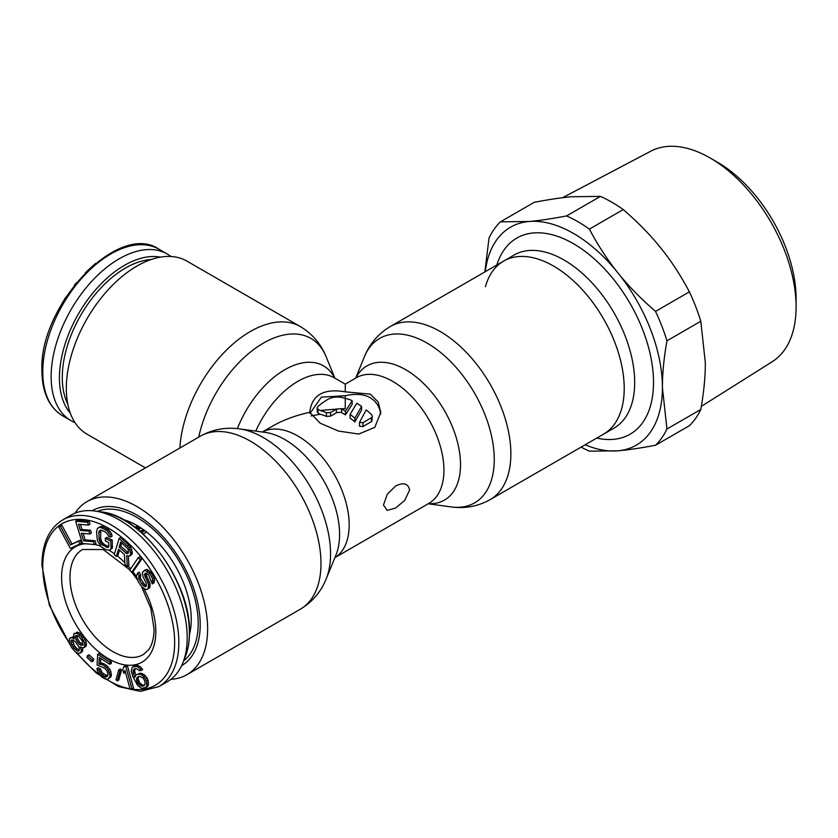 <?xml version="1.0" encoding="UTF-8"?>
<svg xmlns="http://www.w3.org/2000/svg" width="838" height="838" viewBox="0 0 838 838"><rect width="100%" height="100%" fill="white"/><g stroke="black" fill="none" stroke-linecap="round" stroke-linejoin="round"><path stroke-width="1.26" d="M189.472 634.429A76.782 44.33 -120 0 0 191.263 619.502A76.782 44.33 -120 0 0 123.144 519.55M183.658 660.857A86.597 49.997 -120 0 0 198.208 623.514A86.597 49.997 -120 0 0 162.698 538.844A86.597 49.997 -120 0 0 97.355 511.369M146.692 532.088L143.078 534.036M134.834 527.165L137.903 526.013M71.073 515.108A96.213 55.549 60 0 1 95.197 511.065A96.213 55.549 60 0 1 187.209 637.708A96.213 55.549 60 0 1 182.841 662.879A96.213 55.549 60 0 1 167.286 681.755L158.916 686.594A96.213 55.549 -120 0 0 178.84 642.547A96.213 55.549 -120 0 0 136.835 545.716A96.213 55.549 -120 0 0 62.693 519.937L71.073 515.108M83.989 647.701L86.146 646.056L86.523 644.024L85.256 639.373L81.003 633.811L77.389 632.114L73.639 634.188L74.205 638.944L71.597 637.54L69.418 638.713L69.376 642.662L71.639 647.627L75.179 651.744L78.793 653.451L80.972 652.278L81.338 650.246L80.291 646.884L82.606 647.889L84.586 646.957L84.628 643.008L81.15 636.461L77.316 633.476L74.226 633.455M80.385 653.012L82.543 651.367L82.501 647.858M73.618 636.849L70.004 637.98M91.73 661.842L93.301 660.941L93.825 659.213L88.996 654.761L87.435 655.662L86.901 657.39L91.73 661.842L92.253 660.124L87.435 655.662M109.747 664.304L111.318 663.403L111.433 661.35L99.219 653.399L97.658 654.31L97.051 664.974L104.677 668.242L107.128 671.102L108.06 674.265L106.803 676.842L104.216 676.434L100.644 673.689L98.989 670.065L96.841 668.661L98.444 673.113L101.943 677.083L105.913 679.241L107.777 679.189L109.788 676.664L109.883 675.019L108.291 670.17L106.573 667.771L102.645 664.785L98.957 664.084L99.334 657.526L109.747 664.304L109.862 662.261L97.658 654.31M107.777 679.189L110.522 677.334L111.36 675.753L110.846 671.594L109.862 669.258L106.363 665.278L102.393 663.12L100.529 663.183L100.801 658.479M107.61 676.015L102.215 672.788L100.56 669.153L98.402 667.75L96.841 668.661M117.184 680.948L118.755 680.047L121.541 670.201L120.347 668.913L118.776 669.824L115.979 679.67L117.184 680.948L119.981 671.102L118.776 669.824M131.995 688.993L133.567 688.092L127.491 665.917L125.47 665.623L123.898 666.535L122.777 669.541L123.815 673.323L124.935 670.306L129.974 688.71L131.995 688.993L125.92 666.818L123.898 666.535M123.815 673.323L125.459 672.223M144.744 688.176L147.593 686.479L148.452 684.751L148.064 680.205L147.027 677.858L143.874 674.412L140.082 673.176L135.746 675.187L134.803 677.45L133.106 672.149L133.546 669.489L136.007 668.441L139.632 670.746L141.119 670.431L138.48 667.394L136.364 666.304L132.215 667.195L131.294 670.997L132.896 676.832L137.736 685.568L141.57 688.344L146.022 687.39L146.88 685.662L146.493 681.116L145.456 678.759L142.303 675.323L140.197 674.234L137.023 674.401M141.119 670.431L142.69 669.52L140.04 666.493L136.248 665.246L133.493 666.409M135.808 675.156L134.677 671.248L135.096 668.64M79.945 543.914L81.506 543.014L80.029 540.269L72.037 544.03L61.918 525.3L58.744 526.955L70.35 548.429L79.945 543.914L78.458 541.18L70.465 544.93L60.346 526.201L58.744 526.955M94.359 544.501L93.489 541.662L83.57 540.835L81.255 533.251L89.855 533.974L88.996 531.135L80.385 530.412L78.51 524.253L88.44 525.08L87.571 522.242L75.661 521.246L82.449 543.506L94.359 544.501L95.93 543.59L95.061 540.751L85.141 539.923L83.151 533.408M88.44 525.08L90.001 524.179L89.142 521.341L77.232 520.346L75.661 521.246M89.855 533.974L91.426 533.062L90.556 530.224L81.956 529.511L80.406 524.42M109.401 550.157L112.323 548.23L112.261 540.122L106.866 537.388L105.295 538.3L105.431 540.919L108.668 542.553L108.846 546.051L108.552 547.172L107.515 547.497L101.408 544.407L99.052 539.379L98.989 531.271L100.675 530.004L105.326 531.931L107.903 534.518L108.332 536.016L110.49 537.106L110.019 534.738L107.013 530.664L100.183 527.207L97.449 528.359L96.569 531.742L97.376 540.657L101.189 546.837L106.237 549.822L109.401 550.157L110.752 549.141L111.014 547.581L110.689 541.034L105.295 538.3M110.49 537.106L112.051 536.194L111.59 533.837L108.584 529.763L101.754 526.295L98.79 527.343M108.72 546.523L104.436 544.658L101.859 542.081L100.623 538.478L100.801 530.025M116.314 556.442L118.525 549.183L124.391 554.588L124.935 564.393L127.345 566.624L126.664 555.814L129.712 555.961L130.791 553.866L129.083 547.863L119.195 538.289L114.24 554.536L116.314 556.442L117.886 555.542L119.541 550.116M129.712 555.961L131.943 554.337L132.362 552.954L130.655 546.952L120.766 537.378L119.195 538.289M127.345 566.624L128.916 565.713L128.329 556.369M131.639 572.344L133.211 571.443L141.748 559.04L139.873 556.725L138.301 557.626L129.764 570.029L131.639 572.344L140.176 559.941L138.301 557.626M146.901 589.481L148.148 588.622L148.536 584.662L144.44 574.533L146.43 573.171L148.766 575.266L152.307 583.918L152.663 578.754L150.253 574.25L145.33 570.238L142.355 572.281L142.994 576.764L146.21 583.175L146.304 586.191L145.561 586.705L142.994 585.385L139.558 580.357L138.741 578.45L139.171 575.696L137.568 573.098L136.405 576.355L138.071 581.373L141.769 586.841L145.383 589.292L146.901 589.481L149.719 587.721L150.107 583.761L146.315 575.277L146.231 573.192M146.399 585.594L144.565 584.484L141.13 579.446L140.313 577.55L140.732 574.784L139.139 572.186L137.568 573.098M152.307 583.918L153.878 583.018L154.548 580.095L154.223 577.843L151.825 573.339L146.901 569.327L144.073 570.479M79.432 649.995L77.117 648.811L74.488 645.889L72.529 640.085M83.056 644.506L79.82 642.306L77.578 638.881L76.939 635.497L78.751 636.346L82.407 641.112L83.056 644.977L81.475 645.407L79.662 644.558L77.033 641.625L75.378 637.467L75.357 635.927L76.949 635.497M144.712 685.044L142.397 685.023L139.873 682.991L137.998 678.759L138.626 676.622M126.842 553.761L119.153 547.109L120.735 541.924L128.214 549.267L128.413 552.986L126.842 553.761L128.413 552.86L120.724 546.208L121.751 542.856M140.04 531.355L143.235 529.501M141.433 532.559L141.989 532.245L141.989 533.052M140.805 532.015L141.989 532.245M140.732 531.952L144.01 530.056M136.898 528.768L139.716 527.133M137.568 529.302L140.48 527.626M135.798 527.898L139.485 526.987M141.989 532.434L144.817 530.653M138.438 530.004L140.962 527.94M77.389 632.114L75.818 633.015M78.887 632.564L77.316 633.476M81.003 633.811L79.432 634.722M82.721 635.55L81.15 636.461M83.936 637.142L82.365 638.053M85.256 639.373L83.695 640.284M86.199 642.097L84.628 643.008M86.523 644.024L84.952 644.935M86.146 646.056L84.586 646.957M81.401 647.523L80.71 647.921M82.91 649.345L81.338 650.246M82.543 651.367L80.972 652.278M73.168 636.629L71.597 637.54M72.916 646.789L71.073 642.872L70.947 640.703L71.534 639.96L73.231 640.169L74.833 641.269L78.489 646.035L79.317 648.109L78.856 651.021L77.159 650.822L74.142 648.382L72.916 646.789L74.488 645.889M143.256 678.204L144.796 680.959L145.152 683.976L144 685.767L141.926 686.207L138.301 683.902L136.762 681.147L136.604 678.602L137.767 676.811L139.841 676.36L143.256 678.204M73.472 644.045L71.9 644.956M75.713 647.47L74.142 648.382M77.117 648.811L75.556 649.722M78.73 649.911L77.159 650.822M72.099 640.033L70.947 640.703M72.644 641.971L71.073 642.872M76.174 635.455L75.357 635.927M76.949 636.555L75.378 637.467M77.578 638.881L76.007 639.792M78.604 640.714L77.033 641.625M79.82 642.306L78.248 643.217M81.234 643.647L79.662 644.558M83.035 644.506L81.475 645.407M93.825 659.213L92.253 660.124M111.433 661.35L109.862 662.261M100.529 663.183L98.957 664.084M102.393 663.12L100.822 664.031M104.216 663.874L102.645 664.785M106.363 665.278L104.802 666.189M108.144 666.859L106.573 667.771M109.862 669.258L108.291 670.17M110.846 671.594L109.275 672.505M111.454 674.119L109.883 675.019M111.36 675.753L109.788 676.664M110.522 677.334L108.95 678.246M100.56 669.153L98.989 670.065M101.189 671.259L99.617 672.17M102.215 672.788L100.644 673.689M103.629 674.129L102.058 675.04M105.787 675.533L104.216 676.434M107.243 676.057L105.672 676.957M121.541 670.201L119.981 671.102M127.491 665.917L125.92 666.818M143.874 674.412L142.303 675.323M145.393 675.638L143.822 676.538M147.027 677.858L145.456 678.759M148.064 680.205L146.493 681.116M148.504 682.677L146.933 683.588M148.452 684.751L146.88 685.662M147.593 686.479L146.022 687.39M136.248 665.246L134.677 666.158M137.935 665.403L136.364 666.304M140.04 666.493L138.48 667.394M141.769 668.179L140.197 669.08M134.97 668.661L133.546 669.489M134.646 669.709L133.074 670.62M134.677 671.248L133.106 672.149M135.002 672.715L133.431 673.626M135.452 675.889L134.384 676.507M140.082 673.176L138.511 674.077M141.769 673.323L140.197 674.234M138.5 676.654L137.086 677.471M138.176 677.701L136.604 678.602M137.998 678.759L136.437 679.67M138.333 680.236L136.762 681.147M138.951 681.65L137.38 682.551M139.873 682.991L138.301 683.902M141.088 684.279L139.517 685.18M142.397 685.023L140.826 685.934M143.497 685.306L141.926 686.207M61.918 525.3L60.346 526.201M72.037 544.03L70.465 544.93M80.029 540.269L78.458 541.18M85.141 539.923L83.57 540.835M95.061 540.751L93.489 541.662M89.142 521.341L87.571 522.242M81.956 529.511L80.385 530.412M90.556 530.224L88.996 531.135M112.261 540.122L110.689 541.034M112.585 546.669L111.014 547.581M112.323 548.23L110.752 549.141M101.754 526.295L100.183 527.207M103.524 526.767L101.953 527.678M106.761 528.411L105.19 529.323M108.584 529.763L107.013 530.664M110.061 531.365L108.49 532.266M111.59 533.837L110.019 534.738M100.56 530.37L98.989 531.271M100.288 531.931L98.727 532.842M100.623 538.478L99.052 539.379M101.073 540.405L99.502 541.306M101.859 542.081L100.288 542.982M102.98 543.495L101.408 544.407M104.436 544.658L102.865 545.569M107.673 546.303L106.101 547.204M108.636 546.858L107.515 547.497M129.042 545.014L127.47 545.926M130.655 546.952L129.083 547.863M131.723 549.267L130.152 550.168M132.331 551.603L130.759 552.504M132.362 552.954L130.791 553.866M131.943 554.337L130.372 555.248M120.724 546.208L119.153 547.109M127.282 552.252L125.71 553.153M141.748 559.04L140.176 559.941M145.519 573.244L144.922 573.59M146.011 573.632L144.44 574.533M146.315 575.277L144.744 576.177M146.859 576.743L145.288 577.654M148.452 579.341L146.891 580.252M149.541 581.687L147.97 582.588M150.107 583.761L148.536 584.662M150.17 586.171L148.609 587.082M149.719 587.721L148.148 588.622M140.732 574.784L139.171 575.696M140.26 575.737L138.689 576.638M140.313 577.55L138.741 578.45M141.13 579.446L139.558 580.357M143.256 582.913L141.685 583.824M144.565 584.484L142.994 585.385M145.854 585.448L144.283 586.349M146.901 569.327L145.33 570.238M148.954 570.385L147.383 571.286M150.505 571.778L148.944 572.679M151.825 573.339L150.253 574.25M153.144 575.507L151.573 576.418M154.223 577.843L152.663 578.754M154.548 580.095L152.977 580.996M154.349 582.075L152.778 582.976M170.931 256.491A96.213 55.549 120 0 0 167.286 254.04A96.213 55.549 120 0 0 93.144 279.819A96.213 55.549 120 0 0 51.139 376.65A96.213 55.549 120 0 0 71.073 420.697A96.213 55.549 120 0 0 75.011 422.624M85.287 272.779L95.417 263.52M74.31 285.297L76.279 282.846M61.562 304.215L65.741 297.364M383.469 505.063L387.334 494.148L395.662 485.998C403.413 482.112 408.075 483.432 409.635 489.958L404.785 500.328L395.662 507.996L387.271 510.394L383.469 505.063M181.637 665.644A89.436 51.642 -120 0 0 196.05 648.329A89.436 51.642 -120 0 0 200.209 624.666A89.436 51.642 -120 0 0 114.408 506.906A89.436 51.642 -120 0 0 92.19 510.73M624.216 388.434A99.921 57.686 60 0 1 603.517 434.168A99.921 57.686 60 0 0 624.216 388.434A99.921 57.686 60 0 0 580.598 287.874A99.921 57.686 60 0 0 503.607 261.11A99.921 57.686 60 0 1 580.598 287.874A99.921 57.686 60 0 1 624.216 388.434M179.856 448.026A99.921 57.686 120 0 1 225.611 350.933A99.921 57.686 120 0 1 300.287 326.558L186.926 261.11A99.921 57.686 120 0 0 109.935 287.874A99.921 57.686 120 0 0 66.317 388.434A99.921 57.686 120 0 0 87.016 434.168L145.424 467.897M380.703 414.244L379.824 409.656L377.655 404.827L374.46 400.857L370.386 397.799C363.922 394.111 355.553 393.41 345.266 395.714L321.383 397.139L309.903 413.553M262.357 432.01L272.738 426.018C283.37 419.922 295.699 415.365 309.735 412.338L320.147 423.18L338.552 431.088L358.79 434.042L374.806 427.338L380.798 412.338L378.137 401.957L370.386 394.174L345.266 391.828L345.266 384.15L356.37 377.729A72.529 41.879 -120 0 1 412.265 397.17A72.529 41.879 -120 0 1 443.931 470.16A72.529 41.879 -120 0 1 428.909 503.366L428.93 503.355M75.011 513.17A99.921 57.686 60 0 1 87.016 501.627A99.921 57.686 60 0 1 164.007 528.39A99.921 57.686 60 0 1 207.625 628.95A99.921 57.686 60 0 1 186.926 674.684A99.921 57.686 60 0 1 170.931 679.304M337.023 408.871L330.612 412.495L326.422 412.746A72.529 41.879 -120 0 0 320.147 410.484L340.94 408.724L341.6 409.007L341.6 412.631A68.088 39.313 -120 0 1 345.455 414.894L352.159 404.345L352.159 400.711A72.529 41.879 -120 0 0 349.456 399.454L345.266 398.406C339.023 396.405 333.44 396.604 328.517 399.003A72.529 41.879 -60 0 0 318.052 406.294L317.183 407.886L318.052 409.269L318.052 413.019L317.235 412.024L317.183 407.886M352.159 400.711L345.455 411.259A72.529 41.879 -120 0 0 341.6 409.007M340.94 408.724A144.922 113.999 -0.1 0 1 345.266 408.672L345.266 395.714M350.075 414.412L356.779 403.246A72.529 41.879 -120 0 1 361.576 406.399L361.576 410.044L354.872 421.933A68.088 39.313 -120 0 0 350.075 418.068L350.075 414.412A72.529 41.879 -120 0 1 354.872 418.204L361.576 406.399M362.969 422.687L371.863 417.46L372.302 416.224L371.433 414.538A72.529 41.879 -120 0 0 366.196 409.918L359.502 422.383L362.969 422.687L362.969 426.563L371.863 421.336L372.302 416.329M309.735 412.338L309.735 412.338C311.736 395.012 323.583 388.183 345.266 391.828M320.147 410.484L318.052 409.269M326.422 412.746L326.422 416.402A68.088 39.313 -120 0 0 320.147 414.223L318.052 413.019M336.373 409.174L336.373 412.809L337.023 412.506A135.746 110.836 0 0 1 340.94 412.359L341.6 412.631M336.373 412.809L330.612 416.14L326.422 416.402M311.055 415.931L320.147 414.223M359.502 422.383L359.502 426.228L362.969 426.563M337.023 412.506L340.94 412.359M345.455 411.259L345.455 414.894M354.872 418.204L354.872 421.933M701.343 406.357L772.248 361.712A121.562 70.183 -120 0 0 796.1 306.865L796.1 298.517A111.339 64.285 -120 0 0 717.37 162.153L710.142 157.984A121.562 70.183 -120 0 0 650.728 151.217L562.518 197.737M581.132 447.104A136.929 79.055 -120 0 0 589.397 451.148L617.931 450.813C628.196 449.922 640.735 448.068 655.536 445.24L689.391 425.694A136.929 79.055 -120 0 0 700.798 409.468C703.878 392.048 705.387 376.471 705.334 362.749L700.798 321.268A136.929 79.055 -120 0 0 689.391 291.854C680.728 275.482 671.217 260.901 660.847 248.09C650.581 235.227 638.043 222.384 623.242 209.563A136.929 79.055 -120 0 0 611.834 202.199A136.929 79.055 -120 0 0 600.417 196.385L566.572 215.932C551.76 218.76 539.232 220.614 528.967 221.504A125.826 72.644 -120 0 0 485.254 271.701M585.175 444.769A125.826 72.644 -120 0 0 617.931 450.813A125.826 72.644 -120 0 0 662.418 387.523A125.826 72.644 -120 0 0 617.931 272.874A125.826 72.644 -120 0 0 573.454 233.425A125.826 72.644 -120 0 0 528.967 221.504L500.422 221.84A136.929 79.055 60 0 0 489.015 238.076L484.867 271.931M655.536 445.24A136.929 79.055 -120 0 0 666.954 429.004L662.418 387.523C662.366 373.8 663.874 358.224 666.954 340.815A136.929 79.055 -120 0 0 655.536 311.401C640.735 298.579 628.196 285.737 617.931 272.874C607.571 260.063 598.049 245.482 589.397 229.109A136.929 79.055 -120 0 0 577.979 221.745A136.929 79.055 -120 0 0 566.572 215.932M623.242 209.563L589.397 229.109M485.432 286.701A99.921 57.686 60 0 1 503.607 261.11L390.246 326.558A99.921 57.686 60 0 1 467.237 353.322A99.921 57.686 60 0 1 510.855 453.882A99.921 57.686 60 0 1 490.157 499.616C477.953 506.403 464.922 508.834 451.074 506.906A94.956 54.826 60 0 0 494.263 459.413A94.956 54.826 60 0 0 439.301 351.426A94.956 54.826 60 0 0 364.394 356.758C369.652 343.8 378.273 333.734 390.246 326.558M700.798 409.468L666.954 429.004M700.798 321.268L666.954 340.815M600.417 196.385L571.883 196.731C561.617 197.621 549.079 199.475 534.277 202.304L500.422 221.84M689.391 291.854L655.536 311.401M796.1 306.865A121.562 70.183 -120 0 0 710.142 157.984M95.197 511.065L101.513 511.966A91.897 53.056 60 0 1 189.398 632.92A91.897 53.056 60 0 1 185.229 656.961L182.841 662.879M141.444 586.422L150.83 608.357L154.077 629.254C153.909 638.514 152.003 645.449 148.368 650.047L143.246 654.614A60.692 35.039 60 0 1 96.475 638.357A60.692 35.039 60 0 1 69.983 577.277A60.692 35.039 60 0 1 82.553 549.498L103.231 549.539L129.859 569.882M143.822 588.486A66.611 38.454 60 0 1 155.816 631.663A66.611 38.454 60 0 1 108.71 658.867A66.611 38.454 60 0 1 61.603 577.277A66.611 38.454 60 0 1 85.403 543.757M94.505 544.417A66.611 38.454 60 0 1 100.612 546.219M108.919 550.21A66.611 38.454 60 0 1 114.46 553.813M117.236 555.908A66.611 38.454 60 0 1 124.831 562.686M128.151 566.153A66.611 38.454 60 0 1 130.55 568.887M132.813 571.663A66.611 38.454 60 0 1 136.437 576.513M69.523 643.081A93.259 53.842 60 0 1 42.769 566.404A93.259 53.842 60 0 1 108.71 528.328A93.259 53.842 60 0 1 174.65 642.547A93.259 53.842 60 0 1 106.384 679.23M99.471 674.527A93.259 53.842 60 0 1 76.824 652.718M71.073 420.697L62.693 415.858A96.213 55.549 -60 0 1 42.769 371.81A96.213 55.549 -60 0 1 84.764 274.979A96.213 55.549 -60 0 1 158.916 249.211L167.286 254.04M160.414 257.14A91.897 53.056 120 0 0 93.73 291.97A91.897 53.056 120 0 0 59.435 377.907A91.897 53.056 120 0 0 70.319 413.186M151.186 259.518A89.341 51.579 120 0 0 62.284 377.467A89.341 51.579 120 0 0 67.763 404.01M355.815 378.053A77.494 44.739 60 0 1 417.303 377.833A77.494 44.739 60 0 1 460.512 464.629A77.494 44.739 60 0 1 428.354 503.68M428.909 503.366L334.886 557.647A72.529 41.879 -120 0 0 349.184 524.86A72.529 41.879 -120 0 0 318.011 452.384A72.529 41.879 -120 0 0 262.378 432.02M326.139 579.037L335.996 554.934A77.494 44.739 -120 0 0 339.6 534.435A77.494 44.739 -120 0 0 265.258 432.408L239.459 428.888A94.956 54.826 -120 0 1 330.56 553.918A94.956 54.826 -120 0 1 326.139 579.037C320.881 591.995 312.26 602.061 300.287 609.236A99.921 57.686 -120 0 0 320.985 563.503A99.921 57.686 -120 0 0 277.368 462.943A99.921 57.686 -120 0 0 200.376 436.179C212.58 429.402 225.6 426.971 239.459 428.888M255.758 431.109A72.529 41.879 -60 0 1 334.163 377.729L345.266 384.15M334.708 378.053A77.494 44.739 120 0 0 287.539 368.228A77.494 44.739 120 0 0 237.405 428.647M334.886 378.158L326.139 356.758A94.956 54.826 120 0 0 260.314 344.984A94.956 54.826 120 0 0 198.742 437.122M330.612 412.495L330.612 416.14M371.433 417.795L371.433 421.671M596.761 438.075A113.245 65.385 -120 0 0 653.514 383.542A113.245 65.385 -120 0 0 653.525 382.39A113.245 65.385 -120 0 0 585.238 251.505A113.245 65.385 -120 0 0 496.84 265.007M490.157 499.616L613.992 428.134A99.921 57.686 -120 0 0 634.68 383.406A99.921 57.686 -120 0 0 634.68 382.39A99.921 57.686 -120 0 0 591.062 281.83A99.921 57.686 -120 0 0 514.071 255.066L503.607 261.11M101.513 511.966C142.292 515.716 191.127 582.965 189.493 632.481C189.482 641.688 188.068 649.848 185.229 656.961M131.817 572.239L137.306 579.728M70.162 644.946L49.379 605.256L41.9 565.189C42.151 543.401 49.086 528.317 62.693 519.937M75.41 651.88L96.255 672.966L118.64 686.615L140.281 691.36L158.916 686.594M62.693 415.858C49.086 407.478 42.151 392.394 41.9 370.606C38.977 305.053 118.619 221.054 158.916 249.211M428.176 503.785L451.074 506.906M186.926 674.684L300.287 609.236M87.016 501.627L200.376 436.179M300.287 326.558C312.26 333.734 320.881 343.8 326.139 356.758M355.647 378.158L364.394 356.758"/></g></svg>
